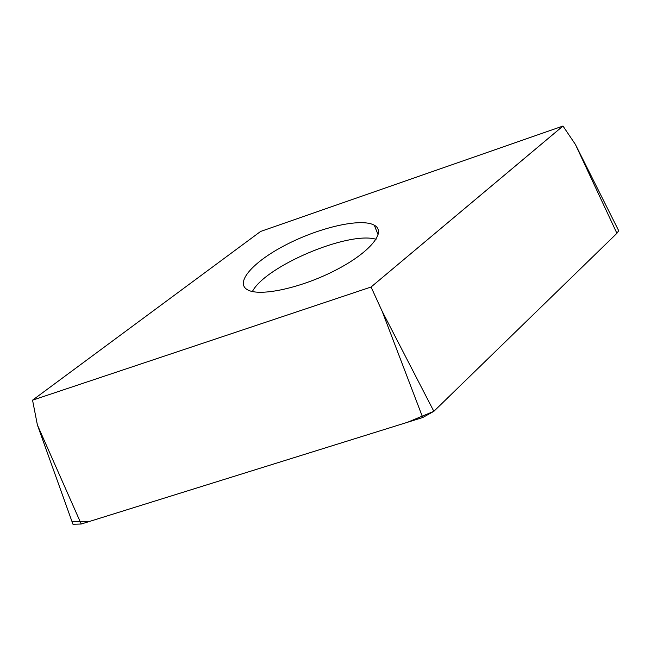 <?xml version="1.0" encoding="UTF-8"?>
<svg xmlns="http://www.w3.org/2000/svg" width="651" height="651" viewBox="0 0 651 651"><rect width="100%" height="100%" fill="white"/><g stroke="black" fill="none" stroke-linecap="round" stroke-linejoin="round"><path stroke-width="0.98" d="M372.641 224.408L374.26 225.173C386.865 231.675 370.142 252.409 335.867 270.059C301.755 287.807 260.367 296.848 247.852 289.964C234.205 282.973 252.897 261.889 285.317 245.15C317.55 228.306 357.798 218.451 372.641 224.408M260.603 231.455L32.55 400.162L371.07 287.018L562.985 126.042L260.603 231.455M32.55 400.162L37.392 424.957L81.22 524.022L72.953 524.25L72.074 521.793L89.342 521.492L407.599 422.247L433.883 411.302L616.912 233.31L433.851 411.326L422.735 417.527L81.22 524.022M562.985 126.042L575.378 144.4L618.247 229.827L618.344 231.243L616.912 233.31L575.378 144.4M371.07 287.018L382.121 311.194L433.851 411.326M618.442 230.47L618.108 231.805M422.735 417.527L382.121 311.194M376.05 239.275C348.635 230.91 265.494 266.031 252.376 291.518M37.392 424.957L72.953 524.25M374.26 225.173L378.141 234.783"/></g></svg>
